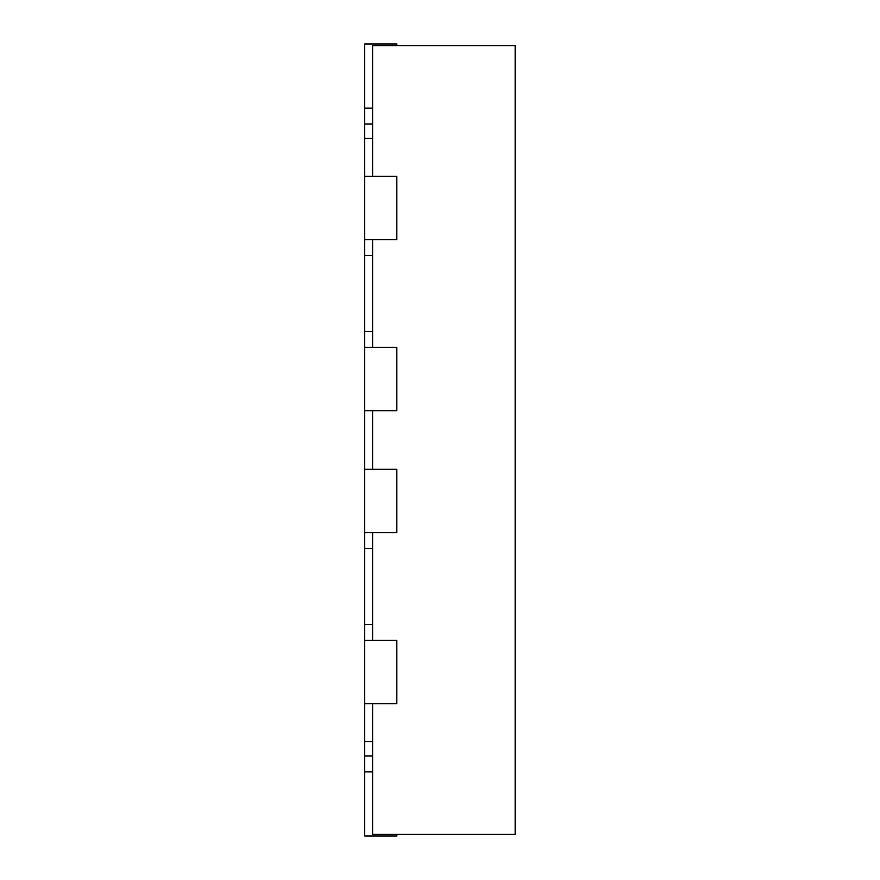 <?xml version="1.0" encoding="UTF-8"?>
<svg xmlns="http://www.w3.org/2000/svg" width="880" height="880" viewBox="0 0 880 880"><rect width="100%" height="100%" fill="white"/><g stroke="black" fill="none" stroke-linecap="round" stroke-linejoin="round"><path stroke-width="1.32" d="M372.603 703.736L372.603 834.416L515.163 834.416L515.163 45.584L372.603 45.584L372.603 176.264M372.603 239.624L372.603 347.336M372.603 410.696L372.603 469.304M372.603 532.664L372.603 640.376M396.836 834.416L396.836 836L364.683 836L364.683 703.736L396.836 703.736L396.836 640.376L364.683 640.376L364.683 532.664L396.836 532.664L396.836 469.304L364.683 469.304L364.683 410.696L396.836 410.696L396.836 347.336L364.683 347.336L364.683 123.992L372.603 123.992M364.683 123.992L364.683 44L396.836 44L396.836 45.584M364.683 239.624L396.836 239.624L396.836 176.264L364.683 176.264M364.683 410.696L364.683 347.336M364.683 532.664L364.683 469.304M364.683 703.736L364.683 640.376M364.683 756.008L372.603 756.008M515.163 189.475L515.163 357.104M515.317 357.104L515.163 435.809M515.163 444.037L515.163 522.731M515.317 522.731L515.163 654.632M364.683 741.598L372.603 741.598M364.683 138.402L372.603 138.402M364.683 108.152L372.603 108.152M364.683 331.496L372.603 331.496M364.683 255.464L372.603 255.464M364.683 624.536L372.603 624.536M364.683 548.504L372.603 548.504M364.683 771.848L372.603 771.848"/></g></svg>

